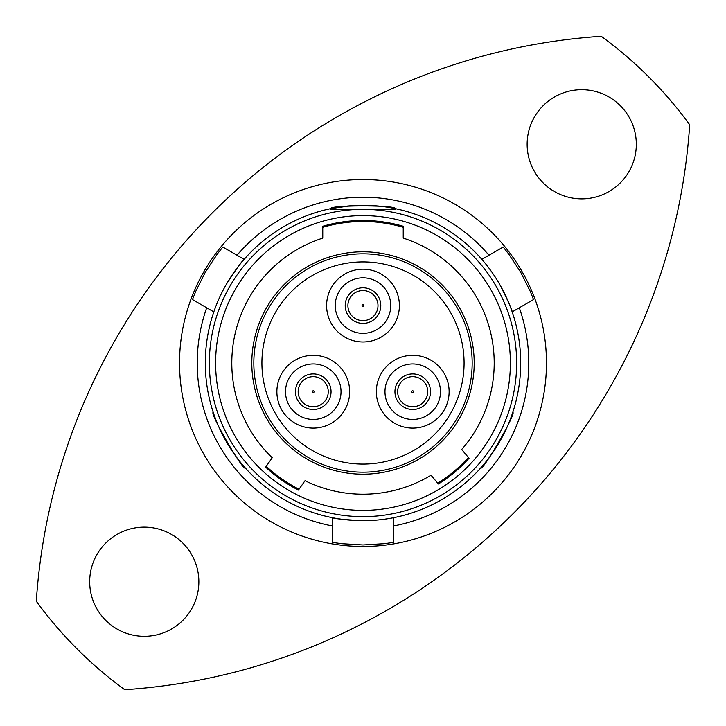 <?xml version="1.0" encoding="UTF-8"?>
<svg xmlns="http://www.w3.org/2000/svg" width="726" height="726" viewBox="0 0 726 726"><rect width="100%" height="100%" fill="white"/><g stroke="black" fill="none" stroke-linecap="round" stroke-linejoin="round"><path stroke-width="1.09" d="M472.172 362.9A109.172 109.172 0 0 0 362.9 253.828A109.172 109.172 0 0 0 253.828 363.1A109.172 109.172 0 0 0 363.1 472.172A109.172 109.172 0 0 0 472.172 362.9M377.992 305.582A15.037 15.037 0 0 0 362.946 290.545A15.037 15.037 0 0 0 347.908 305.582A15.037 15.037 0 0 0 362.946 320.629A15.037 15.037 0 0 0 377.992 305.582A15.037 15.037 0 0 0 362.946 290.545A15.037 15.037 0 0 0 347.908 305.582M328.252 391.704A15.037 15.037 0 0 0 313.215 376.667A15.037 15.037 0 0 0 298.168 391.704A15.037 15.037 0 0 0 313.215 406.751A15.037 15.037 0 0 0 328.252 391.704A15.037 15.037 0 0 0 313.215 376.667A15.037 15.037 0 0 0 298.168 391.704M427.723 391.704A15.037 15.037 0 0 0 412.686 376.667A15.037 15.037 0 0 0 397.639 391.704A15.037 15.037 0 0 0 412.686 406.751A15.037 15.037 0 0 0 427.723 391.704A15.037 15.037 0 0 0 412.686 376.667A15.037 15.037 0 0 0 397.639 391.704M331.056 391.704A17.787 17.787 0 0 1 313.269 409.5A17.787 17.787 0 0 1 295.473 391.704A17.787 17.787 0 0 1 313.269 373.917A17.787 17.787 0 0 1 331.056 391.704M430.527 391.704A17.787 17.787 0 0 1 412.731 409.5A17.787 17.787 0 0 1 394.944 391.704A17.787 17.787 0 0 1 412.731 373.917A17.787 17.787 0 0 1 430.527 391.704M341.02 391.704A27.751 27.751 0 0 0 313.269 363.953A27.751 27.751 0 0 0 285.518 391.704A27.751 27.751 0 0 0 313.269 419.456A27.751 27.751 0 0 0 341.02 391.704M349.66 391.704A36.391 36.391 0 0 0 313.269 355.313A36.391 36.391 0 0 0 276.878 391.704A36.391 36.391 0 0 0 313.269 428.095A36.391 36.391 0 0 0 349.66 391.704M440.482 391.704A27.751 27.751 0 0 0 412.731 363.953A27.751 27.751 0 0 0 384.98 391.704A27.751 27.751 0 0 0 412.731 419.456A27.751 27.751 0 0 0 440.482 391.704M449.122 391.704A36.391 36.391 0 0 0 412.731 355.313A36.391 36.391 0 0 0 376.34 391.704A36.391 36.391 0 0 0 412.731 428.095A36.391 36.391 0 0 0 449.122 391.704M380.787 305.582A17.787 17.787 0 0 1 363 323.379A17.787 17.787 0 0 1 345.213 305.582A17.787 17.787 0 0 1 363 287.795A17.787 17.787 0 0 1 380.787 305.582M390.751 305.582A27.751 27.751 0 0 0 363 277.831A27.751 27.751 0 0 0 335.249 305.582A27.751 27.751 0 0 0 363 333.334A27.751 27.751 0 0 0 390.751 305.582M399.391 305.582A36.391 36.391 0 0 0 363 269.192A36.391 36.391 0 0 0 326.609 305.582A36.391 36.391 0 0 0 363 341.973A36.391 36.391 0 0 0 399.391 305.582M464.086 363A101.086 101.086 0 0 0 363 261.914A101.086 101.086 0 0 0 261.914 363A101.086 101.086 0 0 0 363 464.086A101.086 101.086 0 0 0 464.086 363M205.304 363A157.696 157.696 0 0 1 363 205.304A157.696 157.696 0 0 1 520.696 363A157.696 157.696 0 0 1 363 520.696A157.696 157.696 0 0 1 205.304 363A157.696 157.696 0 0 0 363 520.696A157.696 157.696 0 0 0 520.696 363M350.694 205.785L330.856 208.616C328.86 205.013 397.131 205.013 395.144 208.616M395.144 209.351L330.856 209.351M213.226 412.35C209.133 412.404 243.201 471.528 245.37 468.034C243.246 471.555 209.115 412.441 213.226 412.35M480.63 468.034C482.726 471.555 516.885 412.477 512.774 412.35C516.894 412.432 482.754 471.546 480.63 468.034M89.688 581.726A54.586 54.586 0 0 0 144.274 636.312A54.586 54.586 0 0 0 198.86 581.726A54.586 54.586 0 0 0 144.274 527.14A54.586 54.586 0 0 0 89.688 581.726M527.14 144.274A54.586 54.586 0 0 0 581.726 198.86A54.586 54.586 0 0 0 636.312 144.274A54.586 54.586 0 0 0 581.726 89.688A54.586 54.586 0 0 0 527.14 144.274M231.794 363A131.206 131.206 0 0 1 322.771 238.11L322.771 226.267A142.532 142.532 0 0 1 403.229 226.267L403.229 238.11A131.206 131.206 0 0 1 461.682 449.467L469.041 458.242A142.532 142.532 0 0 1 438.377 483.97L431.017 475.203A131.206 131.206 0 0 1 305.02 480.703L298.45 490.077A142.532 142.532 0 0 1 265.662 467.117L272.223 457.743A131.206 131.206 0 0 1 231.794 363M510.387 363A147.387 147.387 0 0 1 363 510.387A147.387 147.387 0 0 1 215.613 363A147.387 147.387 0 0 1 363 215.613A147.387 147.387 0 0 1 510.387 363M226.43 284.156C236.476 268.684 242.384 260.425 244.145 259.363C242.393 260.425 236.485 268.684 226.43 284.156M499.57 284.156C507.937 300.591 512.148 309.83 512.184 311.89C512.139 309.839 507.937 300.591 499.57 284.156M179.531 363A183.469 183.469 0 0 1 363 179.531A183.469 183.469 0 0 1 546.469 363A183.469 183.469 0 0 1 363 546.469A183.469 183.469 0 0 1 179.531 363M512.184 311.89L533.537 299.557L530.207 291.235L520.578 272.023L508.754 254.082L503.209 247.031L481.855 259.363M244.145 259.363L222.791 247.031L217.246 254.082L205.422 272.023L195.793 291.235L192.463 299.557L213.816 311.89M332.671 517.747L332.671 542.413L341.547 543.683L363 544.954L384.453 543.683L393.329 542.413L393.329 517.747M363 520.696C344.578 519.725 334.477 518.745 332.671 517.747C334.468 518.736 344.578 519.725 363 520.696M601.246 36.3A404.346 404.346 0 0 1 689.7 124.754A606.519 606.519 0 0 1 124.754 689.7A404.346 404.346 0 0 1 36.3 601.246A606.519 606.519 0 0 1 601.246 36.3M403.229 227.32A141.525 141.525 0 0 0 322.771 227.32M251.804 363A111.196 111.196 0 0 0 363 474.196A111.196 111.196 0 0 0 474.196 363A111.196 111.196 0 0 0 363 251.804A111.196 111.196 0 0 0 251.804 363M266.251 466.283A141.525 141.525 0 0 0 299.039 489.242M437.724 483.189A141.525 141.525 0 0 0 468.388 457.453M363.835 305.582A0.889 0.889 0 0 0 362.946 304.693A0.889 0.889 0 0 0 362.056 305.582A0.889 0.889 0 0 0 362.946 306.472A0.889 0.889 0 0 0 363.835 305.582M314.104 391.704A0.889 0.889 0 0 0 313.215 390.815A0.889 0.889 0 0 0 312.325 391.704A0.889 0.889 0 0 0 313.215 392.594A0.889 0.889 0 0 0 314.104 391.704M413.575 391.704A0.889 0.889 0 0 0 412.686 390.815A0.889 0.889 0 0 0 411.796 391.704A0.889 0.889 0 0 0 412.686 392.594A0.889 0.889 0 0 0 413.575 391.704M516.649 363A153.649 153.649 0 0 0 363 209.351A153.649 153.649 0 0 0 209.351 363A153.649 153.649 0 0 0 363 516.649A153.649 153.649 0 0 0 516.649 363M519.308 307.77A165.782 165.782 0 0 1 393.329 525.987M332.671 525.987A165.782 165.782 0 0 1 206.692 307.77M237.012 255.243A165.782 165.782 0 0 1 488.988 255.243"/></g></svg>
